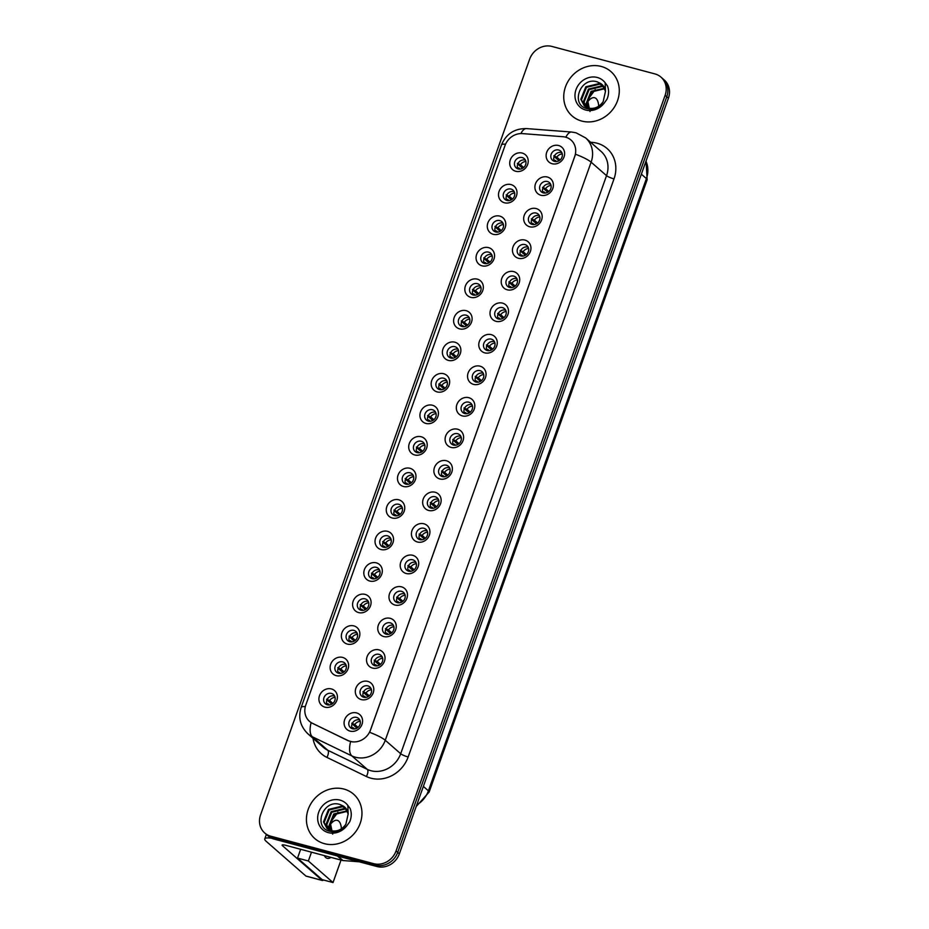 <?xml version="1.0" encoding="UTF-8"?>
<svg xmlns="http://www.w3.org/2000/svg" width="929" height="929" viewBox="0 0 929 929"><rect width="100%" height="100%" fill="white"/><g stroke="black" fill="none" stroke-linecap="round" stroke-linejoin="round"><path stroke-width="1.39" d="M504.517 202.789A9.824 8.802 131.2 0 1 499.082 191.374A9.824 8.802 131.2 0 1 510.996 184.581A9.824 8.802 131.2 0 1 516.419 196.007A9.824 8.802 131.2 0 1 504.517 202.789M511.008 189.075A6.143 5.504 -48.8 0 0 504.099 192.175A6.143 5.504 -48.8 0 0 504.946 199.387A6.143 5.504 -48.8 0 0 506.955 200.455A6.143 5.504 -48.8 0 0 513.876 197.354A6.143 5.504 -48.8 0 0 513.029 190.143A6.143 5.504 -48.8 0 0 511.008 189.075M493.287 234.317A9.824 8.802 131.2 0 1 487.864 222.902A9.824 8.802 131.2 0 1 499.767 216.109A9.824 8.802 131.2 0 1 505.202 227.524A9.824 8.802 131.2 0 1 493.287 234.317M499.79 220.603A6.143 5.504 -48.8 0 0 492.881 223.703A6.143 5.504 -48.8 0 0 493.717 230.915A6.143 5.504 -48.8 0 0 495.738 231.983A6.143 5.504 -48.8 0 0 502.647 228.882A6.143 5.504 -48.8 0 0 501.799 221.671A6.143 5.504 -48.8 0 0 499.79 220.603M482.058 265.833A9.824 8.802 131.2 0 1 476.635 254.418A9.824 8.802 131.2 0 1 488.549 247.625A9.824 8.802 131.2 0 1 493.973 259.052A9.824 8.802 131.2 0 1 482.058 265.833M488.561 252.119A6.143 5.504 -48.8 0 0 481.652 255.22A6.143 5.504 -48.8 0 0 482.499 262.431A6.143 5.504 -48.8 0 0 484.508 263.499A6.143 5.504 -48.8 0 0 491.418 260.399A6.143 5.504 -48.8 0 0 490.582 253.187A6.143 5.504 -48.8 0 0 488.561 252.119M470.84 297.361A9.824 8.802 131.2 0 1 465.406 285.946A9.824 8.802 131.2 0 1 477.32 279.153A9.824 8.802 131.2 0 1 482.755 290.568A9.824 8.802 131.2 0 1 470.84 297.361M477.343 283.647A6.143 5.504 -48.8 0 0 470.434 286.747A6.143 5.504 -48.8 0 0 471.27 293.959A6.143 5.504 -48.8 0 0 473.291 295.027A6.143 5.504 -48.8 0 0 480.2 291.927A6.143 5.504 -48.8 0 0 479.352 284.715A6.143 5.504 -48.8 0 0 477.343 283.647M459.611 328.878A9.824 8.802 131.2 0 1 454.188 317.463A9.824 8.802 131.2 0 1 466.103 310.669A9.824 8.802 131.2 0 1 471.526 322.096A9.824 8.802 131.2 0 1 459.611 328.878M466.114 315.163A6.143 5.504 -48.8 0 0 459.205 318.264A6.143 5.504 -48.8 0 0 460.052 325.475A6.143 5.504 -48.8 0 0 462.061 326.543A6.143 5.504 -48.8 0 0 468.971 323.443A6.143 5.504 -48.8 0 0 468.135 316.232A6.143 5.504 -48.8 0 0 466.114 315.163M448.393 360.406A9.824 8.802 131.2 0 1 442.959 348.99A9.824 8.802 131.2 0 1 454.873 342.197A9.824 8.802 131.2 0 1 460.296 353.612A9.824 8.802 131.2 0 1 448.393 360.406M454.896 346.691A6.143 5.504 -48.8 0 0 447.975 349.792A6.143 5.504 -48.8 0 0 448.823 357.003A6.143 5.504 -48.8 0 0 450.844 358.071A6.143 5.504 -48.8 0 0 457.753 354.959A6.143 5.504 -48.8 0 0 456.905 347.76A6.143 5.504 -48.8 0 0 454.896 346.691M437.164 391.922A9.824 8.802 131.2 0 1 431.741 380.507A9.824 8.802 131.2 0 1 443.644 373.713A9.824 8.802 131.2 0 1 449.079 385.129A9.824 8.802 131.2 0 1 437.164 391.922M443.667 378.208A6.143 5.504 -48.8 0 0 436.758 381.308A6.143 5.504 -48.8 0 0 437.605 388.519A6.143 5.504 -48.8 0 0 439.614 389.588A6.143 5.504 -48.8 0 0 446.524 386.487A6.143 5.504 -48.8 0 0 445.676 379.276A6.143 5.504 -48.8 0 0 443.667 378.208M425.946 423.45A9.824 8.802 131.2 0 1 420.512 412.023A9.824 8.802 131.2 0 1 432.426 405.241A9.824 8.802 131.2 0 1 437.849 416.656A9.824 8.802 131.2 0 1 425.946 423.45M432.438 409.735A6.143 5.504 -48.8 0 0 425.528 412.836A6.143 5.504 -48.8 0 0 426.376 420.047A6.143 5.504 -48.8 0 0 428.385 421.116A6.143 5.504 -48.8 0 0 435.295 418.004A6.143 5.504 -48.8 0 0 434.458 410.792A6.143 5.504 -48.8 0 0 432.438 409.735M414.717 454.966A9.824 8.802 131.2 0 1 409.283 443.551A9.824 8.802 131.2 0 1 421.197 436.758A9.824 8.802 131.2 0 1 426.632 448.173A9.824 8.802 131.2 0 1 414.717 454.966M421.22 441.252A6.143 5.504 -48.8 0 0 414.311 444.352A6.143 5.504 -48.8 0 0 415.147 451.564A6.143 5.504 -48.8 0 0 417.167 452.632A6.143 5.504 -48.8 0 0 424.077 449.531A6.143 5.504 -48.8 0 0 423.229 442.32A6.143 5.504 -48.8 0 0 421.22 441.252M403.488 486.494A9.824 8.802 131.2 0 1 398.065 475.067A9.824 8.802 131.2 0 1 409.979 468.286A9.824 8.802 131.2 0 1 415.402 479.701A9.824 8.802 131.2 0 1 403.488 486.494M409.991 472.78A6.143 5.504 -48.8 0 0 403.081 475.88A6.143 5.504 -48.8 0 0 403.929 483.092A6.143 5.504 -48.8 0 0 405.938 484.148A6.143 5.504 -48.8 0 0 412.848 481.048A6.143 5.504 -48.8 0 0 412.011 473.836A6.143 5.504 -48.8 0 0 409.991 472.78M392.27 518.01A9.824 8.802 131.2 0 1 386.836 506.595A9.824 8.802 131.2 0 1 398.75 499.802A9.824 8.802 131.2 0 1 404.185 511.217A9.824 8.802 131.2 0 1 392.27 518.01M398.773 504.296A6.143 5.504 -48.8 0 0 391.852 507.397A6.143 5.504 -48.8 0 0 392.7 514.608A6.143 5.504 -48.8 0 0 394.72 515.676A6.143 5.504 -48.8 0 0 401.63 512.576A6.143 5.504 -48.8 0 0 400.782 505.364A6.143 5.504 -48.8 0 0 398.773 504.296M381.041 549.538A9.824 8.802 131.2 0 1 375.618 538.112A9.824 8.802 131.2 0 1 387.521 531.33A9.824 8.802 131.2 0 1 392.955 542.745A9.824 8.802 131.2 0 1 381.041 549.538M387.544 535.824A6.143 5.504 -48.8 0 0 380.635 538.925A6.143 5.504 -48.8 0 0 381.482 546.136A6.143 5.504 -48.8 0 0 383.491 547.193A6.143 5.504 -48.8 0 0 390.401 544.092A6.143 5.504 -48.8 0 0 389.553 536.881A6.143 5.504 -48.8 0 0 387.544 535.824M369.823 581.055A9.824 8.802 131.2 0 1 364.389 569.64A9.824 8.802 131.2 0 1 376.303 562.846A9.824 8.802 131.2 0 1 381.726 574.261A9.824 8.802 131.2 0 1 369.823 581.055M376.315 567.34A6.143 5.504 -48.8 0 0 369.405 570.441A6.143 5.504 -48.8 0 0 370.253 577.652A6.143 5.504 -48.8 0 0 372.262 578.721A6.143 5.504 -48.8 0 0 379.183 575.62A6.143 5.504 -48.8 0 0 378.335 568.409A6.143 5.504 -48.8 0 0 376.315 567.34M358.594 612.583A9.824 8.802 131.2 0 1 353.171 601.156A9.824 8.802 131.2 0 1 365.074 594.374A9.824 8.802 131.2 0 1 370.508 605.789A9.824 8.802 131.2 0 1 358.594 612.583M365.097 598.857A6.143 5.504 -48.8 0 0 358.188 601.969A6.143 5.504 -48.8 0 0 359.024 609.18A6.143 5.504 -48.8 0 0 361.044 610.237A6.143 5.504 -48.8 0 0 367.954 607.136A6.143 5.504 -48.8 0 0 367.106 599.925A6.143 5.504 -48.8 0 0 365.097 598.857M347.365 644.099A9.824 8.802 131.2 0 1 341.942 632.684A9.824 8.802 131.2 0 1 353.856 625.891A9.824 8.802 131.2 0 1 359.279 637.306A9.824 8.802 131.2 0 1 347.365 644.099M353.868 630.385A6.143 5.504 -48.8 0 0 346.958 633.485A6.143 5.504 -48.8 0 0 347.806 640.696A6.143 5.504 -48.8 0 0 349.815 641.765A6.143 5.504 -48.8 0 0 356.724 638.664A6.143 5.504 -48.8 0 0 355.888 631.453A6.143 5.504 -48.8 0 0 353.868 630.385M336.147 675.627A9.824 8.802 131.2 0 1 330.712 664.2A9.824 8.802 131.2 0 1 342.627 657.418A9.824 8.802 131.2 0 1 348.061 668.834A9.824 8.802 131.2 0 1 336.147 675.627M342.65 661.901A6.143 5.504 -48.8 0 0 335.741 665.013A6.143 5.504 -48.8 0 0 336.577 672.213A6.143 5.504 -48.8 0 0 338.597 673.281A6.143 5.504 -48.8 0 0 345.507 670.181A6.143 5.504 -48.8 0 0 344.659 662.969A6.143 5.504 -48.8 0 0 342.65 661.901M324.918 707.143A9.824 8.802 131.2 0 1 319.495 695.728A9.824 8.802 131.2 0 1 331.409 688.935A9.824 8.802 131.2 0 1 336.832 700.35A9.824 8.802 131.2 0 1 324.918 707.143M331.421 693.429A6.143 5.504 -48.8 0 0 324.511 696.529A6.143 5.504 -48.8 0 0 325.359 703.741A6.143 5.504 -48.8 0 0 327.368 704.809A6.143 5.504 -48.8 0 0 334.277 701.709A6.143 5.504 -48.8 0 0 333.441 694.497A6.143 5.504 -48.8 0 0 331.421 693.429M515.734 171.273A9.824 8.802 131.2 0 1 510.311 159.858A9.824 8.802 131.2 0 1 522.214 153.064A9.824 8.802 131.2 0 1 527.649 164.479A9.824 8.802 131.2 0 1 515.734 171.273M522.237 157.558A6.143 5.504 -48.8 0 0 515.328 160.659A6.143 5.504 -48.8 0 0 516.176 167.87A6.143 5.504 -48.8 0 0 518.185 168.939A6.143 5.504 -48.8 0 0 525.094 165.838A6.143 5.504 -48.8 0 0 524.246 158.627A6.143 5.504 -48.8 0 0 522.237 157.558M540.899 195.241A9.824 8.802 131.2 0 1 535.476 183.826A9.824 8.802 131.2 0 1 547.39 177.033A9.824 8.802 131.2 0 1 552.813 188.459A9.824 8.802 131.2 0 1 540.899 195.241M547.402 181.527A6.143 5.504 -48.8 0 0 540.492 184.627A6.143 5.504 -48.8 0 0 541.34 191.838A6.143 5.504 -48.8 0 0 543.349 192.907A6.143 5.504 -48.8 0 0 550.258 189.806A6.143 5.504 -48.8 0 0 549.422 182.595A6.143 5.504 -48.8 0 0 547.402 181.527M529.681 226.769A9.824 8.802 131.2 0 1 524.246 215.354A9.824 8.802 131.2 0 1 536.161 208.56A9.824 8.802 131.2 0 1 541.595 219.976A9.824 8.802 131.2 0 1 529.681 226.769M536.184 213.055A6.143 5.504 -48.8 0 0 529.275 216.155A6.143 5.504 -48.8 0 0 530.111 223.366A6.143 5.504 -48.8 0 0 532.131 224.435A6.143 5.504 -48.8 0 0 539.041 221.334A6.143 5.504 -48.8 0 0 538.193 214.123A6.143 5.504 -48.8 0 0 536.184 213.055M518.452 258.285A9.824 8.802 131.2 0 1 513.029 246.87A9.824 8.802 131.2 0 1 524.943 240.077A9.824 8.802 131.2 0 1 530.366 251.504A9.824 8.802 131.2 0 1 518.452 258.285M524.955 244.571A6.143 5.504 -48.8 0 0 518.045 247.671A6.143 5.504 -48.8 0 0 518.893 254.883A6.143 5.504 -48.8 0 0 520.902 255.951A6.143 5.504 -48.8 0 0 527.811 252.851A6.143 5.504 -48.8 0 0 526.975 245.639A6.143 5.504 -48.8 0 0 524.955 244.571M507.234 289.813A9.824 8.802 131.2 0 1 501.799 278.398A9.824 8.802 131.2 0 1 513.714 271.605A9.824 8.802 131.2 0 1 519.137 283.02A9.824 8.802 131.2 0 1 507.234 289.813M513.725 276.099A6.143 5.504 -48.8 0 0 506.816 279.199A6.143 5.504 -48.8 0 0 507.664 286.411A6.143 5.504 -48.8 0 0 509.684 287.479A6.143 5.504 -48.8 0 0 516.594 284.379A6.143 5.504 -48.8 0 0 515.746 277.167A6.143 5.504 -48.8 0 0 513.725 276.099M496.005 321.329A9.824 8.802 131.2 0 1 490.582 309.914A9.824 8.802 131.2 0 1 502.484 303.121A9.824 8.802 131.2 0 1 507.919 314.548A9.824 8.802 131.2 0 1 496.005 321.329M502.508 307.615A6.143 5.504 -48.8 0 0 495.598 310.716A6.143 5.504 -48.8 0 0 496.434 317.927A6.143 5.504 -48.8 0 0 498.455 318.995A6.143 5.504 -48.8 0 0 505.364 315.895A6.143 5.504 -48.8 0 0 504.517 308.683A6.143 5.504 -48.8 0 0 502.508 307.615M484.775 352.857A9.824 8.802 131.2 0 1 479.352 341.442A9.824 8.802 131.2 0 1 491.267 334.649A9.824 8.802 131.2 0 1 496.69 346.064A9.824 8.802 131.2 0 1 484.775 352.857M491.278 339.143A6.143 5.504 -48.8 0 0 484.369 342.244A6.143 5.504 -48.8 0 0 485.217 349.455A6.143 5.504 -48.8 0 0 487.226 350.523A6.143 5.504 -48.8 0 0 494.135 347.423A6.143 5.504 -48.8 0 0 493.299 340.211A6.143 5.504 -48.8 0 0 491.278 339.143M473.558 384.374A9.824 8.802 131.2 0 1 468.123 372.959A9.824 8.802 131.2 0 1 480.038 366.165A9.824 8.802 131.2 0 1 485.472 377.592A9.824 8.802 131.2 0 1 473.558 384.374M480.061 370.659A6.143 5.504 -48.8 0 0 473.151 373.76A6.143 5.504 -48.8 0 0 473.987 380.971A6.143 5.504 -48.8 0 0 476.008 382.04A6.143 5.504 -48.8 0 0 482.917 378.939A6.143 5.504 -48.8 0 0 482.07 371.728A6.143 5.504 -48.8 0 0 480.061 370.659M462.328 415.902A9.824 8.802 131.2 0 1 456.905 404.487A9.824 8.802 131.2 0 1 468.82 397.693A9.824 8.802 131.2 0 1 474.243 409.108A9.824 8.802 131.2 0 1 462.328 415.902M468.831 402.187A6.143 5.504 -48.8 0 0 461.922 405.288A6.143 5.504 -48.8 0 0 462.77 412.499A6.143 5.504 -48.8 0 0 464.779 413.568A6.143 5.504 -48.8 0 0 471.688 410.455A6.143 5.504 -48.8 0 0 470.852 403.256A6.143 5.504 -48.8 0 0 468.831 402.187M451.111 447.418A9.824 8.802 131.2 0 1 445.676 436.003A9.824 8.802 131.2 0 1 457.591 429.21A9.824 8.802 131.2 0 1 463.025 440.625A9.824 8.802 131.2 0 1 451.111 447.418M457.614 433.704A6.143 5.504 -48.8 0 0 450.693 436.804A6.143 5.504 -48.8 0 0 451.54 444.016A6.143 5.504 -48.8 0 0 453.561 445.084A6.143 5.504 -48.8 0 0 460.47 441.983A6.143 5.504 -48.8 0 0 459.623 434.772A6.143 5.504 -48.8 0 0 457.614 433.704M439.881 478.946A9.824 8.802 131.2 0 1 434.458 467.519A9.824 8.802 131.2 0 1 446.361 460.738A9.824 8.802 131.2 0 1 451.796 472.153A9.824 8.802 131.2 0 1 439.881 478.946M446.384 465.232A6.143 5.504 -48.8 0 0 439.475 468.332A6.143 5.504 -48.8 0 0 440.323 475.543A6.143 5.504 -48.8 0 0 442.332 476.612A6.143 5.504 -48.8 0 0 449.241 473.5A6.143 5.504 -48.8 0 0 448.393 466.288A6.143 5.504 -48.8 0 0 446.384 465.232M428.664 510.462A9.824 8.802 131.2 0 1 423.229 499.047A9.824 8.802 131.2 0 1 435.144 492.254A9.824 8.802 131.2 0 1 440.567 503.669A9.824 8.802 131.2 0 1 428.664 510.462M435.155 496.748A6.143 5.504 -48.8 0 0 428.246 499.848A6.143 5.504 -48.8 0 0 429.093 507.06A6.143 5.504 -48.8 0 0 431.102 508.128A6.143 5.504 -48.8 0 0 438.023 505.028A6.143 5.504 -48.8 0 0 437.176 497.816A6.143 5.504 -48.8 0 0 435.155 496.748M417.435 541.99A9.824 8.802 131.2 0 1 412.011 530.564A9.824 8.802 131.2 0 1 423.914 523.782A9.824 8.802 131.2 0 1 429.349 535.197A9.824 8.802 131.2 0 1 417.435 541.99M423.938 528.276A6.143 5.504 -48.8 0 0 417.028 531.376A6.143 5.504 -48.8 0 0 417.864 538.588A6.143 5.504 -48.8 0 0 419.885 539.644A6.143 5.504 -48.8 0 0 426.794 536.544A6.143 5.504 -48.8 0 0 425.946 529.333A6.143 5.504 -48.8 0 0 423.938 528.276M406.205 573.507A9.824 8.802 131.2 0 1 400.782 562.091A9.824 8.802 131.2 0 1 412.697 555.298A9.824 8.802 131.2 0 1 418.12 566.713A9.824 8.802 131.2 0 1 406.205 573.507M412.708 559.792A6.143 5.504 -48.8 0 0 405.799 562.893A6.143 5.504 -48.8 0 0 406.647 570.104A6.143 5.504 -48.8 0 0 408.655 571.172A6.143 5.504 -48.8 0 0 415.565 568.072A6.143 5.504 -48.8 0 0 414.729 560.861A6.143 5.504 -48.8 0 0 412.708 559.792M394.988 605.034A9.824 8.802 131.2 0 1 389.553 593.608A9.824 8.802 131.2 0 1 401.467 586.826A9.824 8.802 131.2 0 1 406.902 598.241A9.824 8.802 131.2 0 1 394.988 605.034M401.491 591.32A6.143 5.504 -48.8 0 0 394.581 594.421A6.143 5.504 -48.8 0 0 395.417 601.632A6.143 5.504 -48.8 0 0 397.438 602.689A6.143 5.504 -48.8 0 0 404.347 599.588A6.143 5.504 -48.8 0 0 403.5 592.377A6.143 5.504 -48.8 0 0 401.491 591.32M383.758 636.551A9.824 8.802 131.2 0 1 378.335 625.136A9.824 8.802 131.2 0 1 390.25 618.342A9.824 8.802 131.2 0 1 395.673 629.757A9.824 8.802 131.2 0 1 383.758 636.551M390.261 622.836A6.143 5.504 -48.8 0 0 383.352 625.937A6.143 5.504 -48.8 0 0 384.2 633.148A6.143 5.504 -48.8 0 0 386.209 634.217A6.143 5.504 -48.8 0 0 393.118 631.116A6.143 5.504 -48.8 0 0 392.282 623.905A6.143 5.504 -48.8 0 0 390.261 622.836M372.541 668.079A9.824 8.802 131.2 0 1 367.106 656.652A9.824 8.802 131.2 0 1 379.02 649.87A9.824 8.802 131.2 0 1 384.443 661.285A9.824 8.802 131.2 0 1 372.541 668.079M379.032 654.353A6.143 5.504 -48.8 0 0 372.123 657.465A6.143 5.504 -48.8 0 0 372.97 664.676A6.143 5.504 -48.8 0 0 374.991 665.733A6.143 5.504 -48.8 0 0 381.9 662.632A6.143 5.504 -48.8 0 0 381.053 655.421A6.143 5.504 -48.8 0 0 379.032 654.353M361.311 699.595A9.824 8.802 131.2 0 1 355.888 688.18A9.824 8.802 131.2 0 1 367.791 681.387A9.824 8.802 131.2 0 1 373.226 692.802A9.824 8.802 131.2 0 1 361.311 699.595M367.814 685.881A6.143 5.504 -48.8 0 0 360.905 688.981A6.143 5.504 -48.8 0 0 361.741 696.193A6.143 5.504 -48.8 0 0 363.762 697.261A6.143 5.504 -48.8 0 0 370.671 694.16A6.143 5.504 -48.8 0 0 369.823 686.949A6.143 5.504 -48.8 0 0 367.814 685.881M350.082 731.123A9.824 8.802 131.2 0 1 344.659 719.696A9.824 8.802 131.2 0 1 356.573 712.915A9.824 8.802 131.2 0 1 361.996 724.33A9.824 8.802 131.2 0 1 350.082 731.123M356.585 717.397A6.143 5.504 -48.8 0 0 349.676 720.509A6.143 5.504 -48.8 0 0 350.523 727.709A6.143 5.504 -48.8 0 0 352.532 728.777A6.143 5.504 -48.8 0 0 359.442 725.677A6.143 5.504 -48.8 0 0 358.606 718.465A6.143 5.504 -48.8 0 0 356.585 717.397M552.128 163.725A9.824 8.802 131.2 0 1 546.705 152.31A9.824 8.802 131.2 0 1 558.608 145.516A9.824 8.802 131.2 0 1 564.042 156.931A9.824 8.802 131.2 0 1 552.128 163.725M558.631 150.01A6.143 5.504 -48.8 0 0 551.721 153.111A6.143 5.504 -48.8 0 0 552.558 160.322A6.143 5.504 -48.8 0 0 554.578 161.391A6.143 5.504 -48.8 0 0 561.488 158.29A6.143 5.504 -48.8 0 0 560.64 151.079A6.143 5.504 -48.8 0 0 558.631 150.01M506.642 200.362A6.143 5.504 131.2 0 1 507.606 193.801A6.143 5.504 131.2 0 1 513.888 191.595A6.143 5.504 131.2 0 1 514.213 191.688M495.412 231.878A6.143 5.504 131.2 0 1 496.376 225.329A6.143 5.504 131.2 0 1 502.67 223.111A6.143 5.504 131.2 0 1 502.995 223.215M484.183 263.406A6.143 5.504 131.2 0 1 485.159 256.845A6.143 5.504 131.2 0 1 491.441 254.639A6.143 5.504 131.2 0 1 491.766 254.732M472.966 294.923A6.143 5.504 131.2 0 1 473.929 288.373A6.143 5.504 131.2 0 1 480.212 286.155A6.143 5.504 131.2 0 1 480.537 286.26M461.736 326.451A6.143 5.504 131.2 0 1 462.7 319.89A6.143 5.504 131.2 0 1 468.994 317.683A6.143 5.504 131.2 0 1 469.319 317.776M450.519 357.967A6.143 5.504 131.2 0 1 451.482 351.417A6.143 5.504 131.2 0 1 457.765 349.199A6.143 5.504 131.2 0 1 458.09 349.304M439.289 389.495A6.143 5.504 131.2 0 1 440.253 382.934A6.143 5.504 131.2 0 1 446.547 380.727A6.143 5.504 131.2 0 1 446.872 380.82M428.06 421.011A6.143 5.504 131.2 0 1 429.035 414.462A6.143 5.504 131.2 0 1 435.318 412.244A6.143 5.504 131.2 0 1 435.643 412.348M416.842 452.539A6.143 5.504 131.2 0 1 417.806 445.978A6.143 5.504 131.2 0 1 424.1 443.772A6.143 5.504 131.2 0 1 424.414 443.865M405.613 484.055A6.143 5.504 131.2 0 1 406.588 477.506A6.143 5.504 131.2 0 1 412.871 475.288A6.143 5.504 131.2 0 1 413.196 475.393M394.395 515.583A6.143 5.504 131.2 0 1 395.359 509.022A6.143 5.504 131.2 0 1 401.642 506.816A6.143 5.504 131.2 0 1 401.967 506.909M383.166 547.1A6.143 5.504 131.2 0 1 384.13 540.55A6.143 5.504 131.2 0 1 390.424 538.332A6.143 5.504 131.2 0 1 390.749 538.437M371.948 578.628A6.143 5.504 131.2 0 1 372.912 572.067A6.143 5.504 131.2 0 1 379.195 569.86A6.143 5.504 131.2 0 1 379.52 569.953M360.719 610.144A6.143 5.504 131.2 0 1 361.683 603.595A6.143 5.504 131.2 0 1 367.977 601.377A6.143 5.504 131.2 0 1 368.302 601.469M349.49 641.66A6.143 5.504 131.2 0 1 350.465 635.111A6.143 5.504 131.2 0 1 356.748 632.904A6.143 5.504 131.2 0 1 357.073 632.997M338.272 673.188A6.143 5.504 131.2 0 1 339.236 666.639A6.143 5.504 131.2 0 1 345.518 664.421A6.143 5.504 131.2 0 1 345.843 664.514M327.043 704.705A6.143 5.504 131.2 0 1 328.007 698.155A6.143 5.504 131.2 0 1 334.301 695.949A6.143 5.504 131.2 0 1 334.626 696.042M517.859 168.834A6.143 5.504 131.2 0 1 518.823 162.285A6.143 5.504 131.2 0 1 525.117 160.067A6.143 5.504 131.2 0 1 525.442 160.171M543.024 192.814A6.143 5.504 131.2 0 1 543.999 186.253A6.143 5.504 131.2 0 1 550.282 184.047A6.143 5.504 131.2 0 1 550.607 184.139M531.806 224.33A6.143 5.504 131.2 0 1 532.77 217.781A6.143 5.504 131.2 0 1 539.052 215.563A6.143 5.504 131.2 0 1 539.377 215.667M520.577 255.858A6.143 5.504 131.2 0 1 521.541 249.297A6.143 5.504 131.2 0 1 527.835 247.091A6.143 5.504 131.2 0 1 528.16 247.184M509.359 287.375A6.143 5.504 131.2 0 1 510.323 280.825A6.143 5.504 131.2 0 1 516.605 278.607A6.143 5.504 131.2 0 1 516.93 278.712M498.13 318.902A6.143 5.504 131.2 0 1 499.094 312.341A6.143 5.504 131.2 0 1 505.388 310.135A6.143 5.504 131.2 0 1 505.713 310.228M486.901 350.419A6.143 5.504 131.2 0 1 487.876 343.869A6.143 5.504 131.2 0 1 494.158 341.651A6.143 5.504 131.2 0 1 494.483 341.756M475.683 381.947A6.143 5.504 131.2 0 1 476.647 375.386A6.143 5.504 131.2 0 1 482.941 373.179A6.143 5.504 131.2 0 1 483.254 373.272M464.454 413.463A6.143 5.504 131.2 0 1 465.429 406.914A6.143 5.504 131.2 0 1 471.711 404.696A6.143 5.504 131.2 0 1 472.037 404.8M453.236 444.991A6.143 5.504 131.2 0 1 454.2 438.43A6.143 5.504 131.2 0 1 460.482 436.224A6.143 5.504 131.2 0 1 460.807 436.316M442.007 476.507A6.143 5.504 131.2 0 1 442.97 469.958A6.143 5.504 131.2 0 1 449.264 467.74A6.143 5.504 131.2 0 1 449.59 467.844M430.789 508.035A6.143 5.504 131.2 0 1 431.753 501.474A6.143 5.504 131.2 0 1 438.035 499.268A6.143 5.504 131.2 0 1 438.36 499.361M419.56 539.552A6.143 5.504 131.2 0 1 420.523 533.002A6.143 5.504 131.2 0 1 426.817 530.784A6.143 5.504 131.2 0 1 427.131 530.889M408.33 571.08A6.143 5.504 131.2 0 1 409.306 564.518A6.143 5.504 131.2 0 1 415.588 562.312A6.143 5.504 131.2 0 1 415.913 562.405M397.113 602.596A6.143 5.504 131.2 0 1 398.076 596.046A6.143 5.504 131.2 0 1 404.359 593.828A6.143 5.504 131.2 0 1 404.684 593.933M385.883 634.124A6.143 5.504 131.2 0 1 386.847 627.563A6.143 5.504 131.2 0 1 393.141 625.356A6.143 5.504 131.2 0 1 393.466 625.449M374.666 665.64A6.143 5.504 131.2 0 1 375.63 659.091A6.143 5.504 131.2 0 1 381.912 656.873A6.143 5.504 131.2 0 1 382.237 656.966M363.436 697.156A6.143 5.504 131.2 0 1 364.4 690.607A6.143 5.504 131.2 0 1 370.694 688.401A6.143 5.504 131.2 0 1 371.019 688.494M352.207 728.684A6.143 5.504 131.2 0 1 353.183 722.135A6.143 5.504 131.2 0 1 359.465 719.917A6.143 5.504 131.2 0 1 359.79 720.01M554.253 161.286A6.143 5.504 131.2 0 1 555.217 154.737A6.143 5.504 131.2 0 1 561.511 152.519A6.143 5.504 131.2 0 1 561.824 152.623M562.939 136.714A16.571 14.852 131.2 0 1 565.564 137.155A16.571 14.852 131.2 0 1 570.998 140.035A16.571 14.852 131.2 0 1 574.726 156.42L370.497 729.962A16.571 14.852 131.2 0 1 347.934 740.506L312.504 723.366A16.571 14.852 131.2 0 1 309.52 721.392A16.571 14.852 131.2 0 1 305.804 705.006L505.028 145.516A16.571 14.852 131.2 0 1 522.504 133.613L562.939 136.714M601.237 66.447A29.473 26.395 -48.8 0 0 568.06 81.334A29.473 26.395 -48.8 0 0 572.113 115.951A29.473 26.395 -48.8 0 0 581.786 121.072A29.473 26.395 -48.8 0 0 614.963 106.185A29.473 26.395 -48.8 0 0 610.91 71.568A29.473 26.395 -48.8 0 0 601.237 66.447A29.473 26.395 -48.8 0 0 568.06 81.334A29.473 26.395 -48.8 0 0 572.113 115.951A29.473 26.395 -48.8 0 0 581.786 121.072A29.473 26.395 -48.8 0 0 614.963 106.185A29.473 26.395 -48.8 0 0 610.91 71.568A29.473 26.395 -48.8 0 0 601.237 66.447M343.927 789.058A29.473 26.395 -48.8 0 0 310.75 803.945A29.473 26.395 -48.8 0 0 314.803 838.562A29.473 26.395 -48.8 0 0 324.476 843.683A29.473 26.395 -48.8 0 0 357.642 828.796A29.473 26.395 -48.8 0 0 353.589 794.179A29.473 26.395 -48.8 0 0 343.927 789.058A29.473 26.395 -48.8 0 0 310.75 803.945A29.473 26.395 -48.8 0 0 314.803 838.562A29.473 26.395 -48.8 0 0 324.476 843.683A29.473 26.395 -48.8 0 0 357.642 828.796A29.473 26.395 -48.8 0 0 353.589 794.179A29.473 26.395 -48.8 0 0 343.927 789.058M575.539 154.249L369.696 732.342A21.483 3.855 19.6 0 1 385.268 740.262A24.56 21.994 131.2 0 1 355.493 757.24A24.56 21.994 131.2 0 1 351.847 755.892L312.365 736.79A24.56 21.994 131.2 0 1 307.952 733.864L323.362 747.334A24.56 21.994 -48.8 0 0 327.786 750.26L367.269 769.363A24.56 21.994 -48.8 0 0 370.903 770.71A24.56 21.994 -48.8 0 0 400.689 753.733L606.532 175.651A24.56 21.994 -48.8 0 0 601.017 151.369L585.607 137.898A24.56 21.994 131.2 0 1 591.123 162.169A21.483 3.855 -160.4 0 0 575.539 154.249M264.719 832.999L268.017 835.879A18.417 16.501 -48.8 0 0 274.055 839.084L377.011 866.548L375.374 865.12A18.417 16.501 -48.8 0 0 397.705 852.381L666.767 96.767A18.417 16.501 -48.8 0 0 662.632 78.559A18.417 16.501 -48.8 0 1 666.767 96.767L397.705 852.381A18.417 16.501 -48.8 0 1 375.374 865.12L272.406 837.644L375.374 865.12L373.725 863.68A18.417 16.501 -48.8 0 0 396.056 850.952L665.118 95.327A18.417 16.501 -48.8 0 0 660.983 77.13A18.417 16.501 -48.8 0 0 654.945 73.925L551.989 46.45A18.417 16.501 -48.8 0 0 529.646 59.177L260.584 814.803A18.417 16.501 -48.8 0 0 264.719 832.999A18.417 16.501 -48.8 0 0 270.769 836.205L373.725 863.68M266.368 834.439A18.417 16.501 -48.8 0 0 272.406 837.644A18.417 16.501 -48.8 0 1 266.368 834.439M352.788 741.969L348.236 740.761L311.099 722.634A21.483 9.278 115.8 0 0 312.365 736.79L327.786 750.26A6.143 2.648 -64.2 0 1 326.903 757.402A30.692 27.498 131.2 0 1 313.003 738.276M377.011 866.548A18.417 16.501 -48.8 0 0 399.354 853.821L668.415 98.207A18.417 16.501 -48.8 0 0 664.281 79.999L660.983 77.13M562.277 153.924A6.758 6.05 -48.8 0 0 556.819 157.129L560.082 159.974M553.765 155.817L556.819 157.129M554.16 156.502L559.014 160.74M556.715 161.518L553.765 159.753M555.6 160.543A6.758 6.05 -48.8 0 0 555.6 161.553M525.884 161.472A6.758 6.05 -48.8 0 0 520.426 164.677L523.689 167.522M517.372 163.365L520.426 164.677M517.767 164.05L522.621 168.288M520.333 169.066L517.372 167.301M519.218 168.091A6.758 6.05 -48.8 0 0 519.206 169.101M551.048 185.44A6.758 6.05 -48.8 0 0 545.59 188.657L548.853 191.502M542.548 187.344L545.59 188.657M542.942 188.018L547.785 192.257M545.497 193.046L542.536 191.281M544.382 192.071A6.758 6.05 -48.8 0 0 544.371 193.081M539.83 216.968A6.758 6.05 -48.8 0 0 534.372 220.173L537.624 223.018M531.318 218.861L534.372 220.173M531.713 219.546L536.567 223.784M534.268 224.563L531.318 222.797M533.153 223.587A6.758 6.05 -48.8 0 0 533.153 224.597M528.601 248.484A6.758 6.05 -48.8 0 0 523.143 251.701L526.406 254.546M520.101 250.389L523.143 251.701M520.495 251.062L525.338 255.301M523.05 256.09L520.089 254.325M521.935 255.115A6.758 6.05 -48.8 0 0 521.924 256.125M517.372 280.012A6.758 6.05 -48.8 0 0 511.925 283.217L515.177 286.062M508.871 281.905L511.925 283.217M509.266 282.59L514.12 286.829M511.821 287.607L508.871 285.842M510.706 286.631A6.758 6.05 -48.8 0 0 510.706 287.642M514.654 192.988A6.758 6.05 -48.8 0 0 509.208 196.205L512.46 199.05M506.154 194.893L509.208 196.205M506.549 195.566L511.391 199.805M509.104 200.594L506.154 198.829M507.989 199.619A6.758 6.05 -48.8 0 0 507.989 200.629M503.437 224.516A6.758 6.05 -48.8 0 0 497.979 227.721L501.242 230.566M494.925 226.409L497.979 227.721M495.32 227.094L500.174 231.333M497.874 232.111L494.925 230.346M496.76 231.135A6.758 6.05 -48.8 0 0 496.76 232.145M492.207 256.032A6.758 6.05 -48.8 0 0 486.75 259.249L490.013 262.094M483.707 257.937L486.75 259.249M484.102 258.61L488.944 262.849M486.657 263.627L483.695 261.873M485.542 262.663A6.758 6.05 -48.8 0 0 485.542 263.673M604.733 88.243A13.877 12.437 -48.8 0 0 601.876 84.388A13.877 12.437 -48.8 0 0 600.796 83.552L597.208 81.857C580.393 76.329 570.313 104.396 586.478 108.484C593.12 110.249 599.1 108.345 604.431 102.771L606.997 99.252C608.913 94.677 609.076 90.241 607.473 85.944L605.139 82.774L605.487 91.274L603.188 101.621C599.368 106.986 594.537 109.169 588.696 108.159L584.306 105.894L580.811 99.275L585.827 86.792L599.159 83.575L602.793 85.282M587.325 107.718L586.036 103.839L591.041 91.356L604.651 88.22M587.755 107.88L586.687 104.408L591.703 91.925L604.825 88.65M585.711 106.928L583.424 101.563L588.44 89.079L601.771 85.863L603.815 86.641M586.094 107.149L584.074 102.132L589.091 89.648L602.422 86.432L604.047 87.012M584.643 106.173L581.461 99.844L586.478 87.361L599.809 84.144L603.06 85.607M600.796 83.552L601.899 84.4M589.996 111.526L587.558 100.018L595.257 89.602M347.423 810.854A13.877 12.437 -48.8 0 0 344.566 806.999A13.877 12.437 -48.8 0 0 343.486 806.163L339.898 804.468C323.083 798.952 313.003 827.007 329.168 831.095C335.81 832.872 341.791 830.967 347.121 825.382L349.687 821.863C351.603 817.288 351.766 812.852 350.163 808.555L347.818 805.385L348.178 813.885L345.878 824.232C342.058 829.609 337.227 831.78 331.386 830.77L326.996 828.505L323.501 821.898L328.518 809.414L341.849 806.186L345.483 807.905M330.016 830.34L328.715 826.462L333.732 813.978L347.341 810.831M330.445 830.503L329.377 827.031L334.382 814.547L347.516 811.272M328.401 829.539L326.114 824.174L331.119 811.691L344.462 808.474L346.505 809.252M328.785 829.76L326.764 824.743L331.781 812.26L345.112 809.043L346.738 809.635M327.333 828.784L324.151 822.467L329.168 809.983L342.499 806.767L345.751 808.218M343.486 806.163L344.589 807.022M332.675 834.137L330.248 822.629L337.947 812.213M587.848 107.764A19.648 7.989 104.9 0 0 587.743 101.749A19.648 7.989 104.9 0 1 587.848 107.764M330.538 830.387A19.648 7.989 104.9 0 0 330.434 824.371A19.648 7.989 104.9 0 1 330.538 830.387M271.709 838.248A24.56 4.401 -160.4 0 0 264.765 838.91A24.56 4.401 -160.4 0 0 266.228 841.36L305.885 876.035L322.142 880.367L282.474 845.692A6.143 1.103 19.6 0 1 282.114 845.088A6.143 1.103 19.6 0 1 285.842 845.344L342.499 860.463L337.366 855.969M322.142 880.367A3.066 1.254 104.9 0 0 322.363 880.495A3.066 1.254 104.9 0 0 323.362 879.972M359.151 861.787L342.987 860.544A3.066 2.752 131.2 0 1 342.499 860.463M341.419 828.796A19.648 7.989 104.9 0 0 337.308 820.353A19.648 7.989 104.9 0 0 329.865 825.138M598.729 106.185A19.648 7.989 104.9 0 0 594.618 97.742A19.648 7.989 104.9 0 0 587.174 102.527M324.36 855.621A19.648 7.989 104.9 0 0 327.171 858.315A19.648 7.989 104.9 0 0 330.956 857.386M311.494 852.195L308.358 860.986L333.023 882.55L341.024 860.068M300.659 849.303L297.524 858.094L322.189 879.658L333.023 882.55M308.358 860.986L297.524 858.094M506.154 311.529A6.758 6.05 -48.8 0 0 500.696 314.745L503.959 317.59M497.642 313.433L500.696 314.745M498.037 314.107L502.891 318.345M500.592 319.123L497.642 317.37M499.477 318.159A6.758 6.05 -48.8 0 0 499.477 319.17M494.925 343.056A6.758 6.05 -48.8 0 0 489.478 346.262L492.73 349.107M486.424 344.949L489.478 346.262M486.819 345.634L491.662 349.873M489.374 350.651L486.424 348.886M488.259 349.676A6.758 6.05 -48.8 0 0 488.259 350.686M483.707 374.573A6.758 6.05 -48.8 0 0 478.249 377.789L481.512 380.635M475.195 376.466L478.249 377.789M475.59 377.151L480.444 381.389M478.145 382.167L475.195 380.402M477.03 381.204A6.758 6.05 -48.8 0 0 477.03 382.214M480.99 287.56A6.758 6.05 -48.8 0 0 475.532 290.765L478.783 293.61M472.478 289.453L475.532 290.765M472.873 290.138L477.727 294.377M475.427 295.155L472.478 293.39M474.313 294.179A6.758 6.05 -48.8 0 0 474.313 295.19M469.76 319.077A6.758 6.05 -48.8 0 0 464.303 322.293L467.566 325.138M461.26 320.969L464.303 322.293M461.655 321.655L466.497 325.893M464.21 326.671L461.248 324.906M463.095 325.707A6.758 6.05 -48.8 0 0 463.083 326.718M458.531 350.605A6.758 6.05 -48.8 0 0 453.085 353.81L456.336 356.655M450.031 352.497L453.085 353.81M450.426 353.183L455.28 357.421M452.98 358.199L450.031 356.434M451.866 357.224A6.758 6.05 -48.8 0 0 451.866 358.234M472.478 406.101A6.758 6.05 -48.8 0 0 467.02 409.306L470.283 412.151M463.977 407.994L467.02 409.306M464.372 408.679L469.215 412.917M466.927 413.695L463.966 411.93M465.812 412.72A6.758 6.05 -48.8 0 0 465.801 413.73M461.248 437.617A6.758 6.05 -48.8 0 0 455.802 440.834L459.054 443.679M452.748 439.51L455.802 440.834M453.143 440.195L457.997 444.434M455.698 445.212L452.748 443.447M454.583 444.248A6.758 6.05 -48.8 0 0 454.583 445.258M450.031 469.145A6.758 6.05 -48.8 0 0 444.573 472.35L447.836 475.195M441.519 471.038L444.573 472.35M441.914 471.723L446.768 475.962M444.468 476.74L441.519 474.974M443.354 475.764A6.758 6.05 -48.8 0 0 443.354 476.774M438.802 500.661A6.758 6.05 -48.8 0 0 433.355 503.866L436.607 506.723M430.301 502.554L433.355 503.866M430.696 503.239L435.538 507.478M433.251 508.256L430.301 506.491M432.136 507.28A6.758 6.05 -48.8 0 0 432.136 508.302M427.584 532.189A6.758 6.05 -48.8 0 0 422.126 535.394L425.389 538.239M419.072 534.082L422.126 535.394M419.467 534.767L424.321 539.006M422.021 539.784L419.072 538.019M420.907 538.808A6.758 6.05 -48.8 0 0 420.907 539.819M447.313 382.121A6.758 6.05 -48.8 0 0 441.856 385.338L445.119 388.183M438.802 384.014L441.856 385.338M439.196 384.699L444.05 388.937M441.751 389.715L438.802 387.95M440.636 388.752A6.758 6.05 -48.8 0 0 440.636 389.762M436.084 413.649A6.758 6.05 -48.8 0 0 430.638 416.854L433.889 419.699M427.584 415.542L430.638 416.854M427.979 416.227L432.821 420.465M430.533 421.243L427.584 419.478M429.419 420.268A6.758 6.05 -48.8 0 0 429.419 421.278M424.867 445.165A6.758 6.05 -48.8 0 0 419.409 448.382L422.672 451.227M416.355 447.058L419.409 448.382M416.749 447.743L421.603 451.982M419.304 452.76L416.355 450.995M418.189 451.784A6.758 6.05 -48.8 0 0 418.189 452.806M413.637 476.693A6.758 6.05 -48.8 0 0 408.179 479.898L411.442 482.743M405.137 478.586L408.179 479.898M405.532 479.271L410.374 483.51M408.086 484.288L405.125 482.523M406.972 483.312A6.758 6.05 -48.8 0 0 406.96 484.323M402.42 508.209A6.758 6.05 -48.8 0 0 396.962 511.414L400.213 514.271M393.908 510.102L396.962 511.414M394.302 510.787L399.156 515.026M396.857 515.804L393.908 514.039M395.742 514.829A6.758 6.05 -48.8 0 0 395.742 515.839M416.355 563.706A6.758 6.05 -48.8 0 0 410.897 566.911L414.16 569.767M407.854 565.598L410.897 566.911M408.249 566.284L413.091 570.522M410.804 571.3L407.843 569.535M409.689 570.325A6.758 6.05 -48.8 0 0 409.677 571.335M405.137 595.234A6.758 6.05 -48.8 0 0 399.679 598.439L402.931 601.284M396.625 597.126L399.679 598.439M397.02 597.8L401.874 602.038M399.575 602.828L396.625 601.063M398.46 601.853A6.758 6.05 -48.8 0 0 398.46 602.863M393.908 626.75A6.758 6.05 -48.8 0 0 388.45 629.955L391.713 632.812M385.407 628.643L388.45 629.955M385.802 629.328L390.644 633.566M388.357 634.344L385.396 632.579M387.242 633.369A6.758 6.05 -48.8 0 0 387.23 634.379M382.678 658.266A6.758 6.05 -48.8 0 0 377.232 661.483L380.484 664.328M374.178 660.171L377.232 661.483M374.573 660.844L379.427 665.083M377.128 665.872L374.178 664.107M376.013 664.897A6.758 6.05 -48.8 0 0 376.013 665.907M371.461 689.794A6.758 6.05 -48.8 0 0 366.003 692.999L369.266 695.856M362.949 691.687L366.003 692.999M363.344 692.372L368.198 696.611M365.898 697.389L362.949 695.624M364.783 696.413A6.758 6.05 -48.8 0 0 364.783 697.424M360.231 721.31A6.758 6.05 -48.8 0 0 354.773 724.527L358.037 727.372M351.731 723.215L354.773 724.527M352.126 723.888L356.968 728.127M354.681 728.917L351.731 727.152M353.566 727.941A6.758 6.05 -48.8 0 0 353.566 728.951M391.19 539.737A6.758 6.05 -48.8 0 0 385.732 542.942L388.996 545.787M382.678 541.63L385.732 542.942M383.073 542.304L387.927 546.542M385.64 547.332L382.678 545.567M384.525 546.357A6.758 6.05 -48.8 0 0 384.513 547.367M379.961 571.254A6.758 6.05 -48.8 0 0 374.515 574.459L377.766 577.315M371.461 573.147L374.515 574.459M371.855 573.832L376.698 578.07M374.41 578.848L371.461 577.083M373.295 577.873A6.758 6.05 -48.8 0 0 373.295 578.883M368.743 602.77A6.758 6.05 -48.8 0 0 363.285 605.987L366.549 608.832M360.231 604.674L363.285 605.987M360.626 605.348L365.48 609.587M363.181 610.376L360.231 608.611M362.066 609.401A6.758 6.05 -48.8 0 0 362.066 610.411M357.514 634.298A6.758 6.05 -48.8 0 0 352.056 637.503L355.319 640.36M349.014 636.191L352.056 637.503M349.409 636.876L354.251 641.115M351.963 641.893L349.002 640.127M350.848 640.917A6.758 6.05 -48.8 0 0 350.848 641.927M346.296 665.814A6.758 6.05 -48.8 0 0 340.838 669.031L344.09 671.876M337.784 667.719L340.838 669.031M338.179 668.392L343.033 672.631M340.734 673.42L337.784 671.655M339.619 672.445A6.758 6.05 -48.8 0 0 339.619 673.455M335.067 697.342A6.758 6.05 -48.8 0 0 329.609 700.547L332.872 703.404M326.567 699.235L329.609 700.547M326.962 699.92L331.804 704.159M329.516 704.937L326.555 703.172M328.401 703.961A6.758 6.05 -48.8 0 0 328.39 704.972M408.156 756.984A6.143 1.103 19.6 0 1 400.689 753.733L385.268 740.262L591.123 162.169L606.532 175.651A6.143 1.103 19.6 0 0 614.011 178.891L408.156 756.984A30.692 27.498 131.2 0 1 370.938 778.2A30.692 27.498 131.2 0 1 366.386 776.516L326.903 757.402M585.607 137.898L575.992 132.777L571.614 132.034A21.483 7.943 94.4 0 0 565.842 137.225M305.304 706.644A21.483 3.855 -160.4 0 0 301.159 707.445C298.012 717.583 300.276 726.397 307.952 733.864M301.159 707.445L501.439 145.005A21.483 3.855 19.6 0 1 505.562 144.204M501.439 145.005C506.096 133.927 514.469 128.446 526.557 128.585A21.483 7.943 94.4 0 0 520.89 133.567M350.616 741.621A21.483 9.278 115.8 0 0 351.847 755.892L367.269 769.363A6.143 2.648 -64.2 0 1 366.386 776.516M590.6 142.265L592.191 142.381A30.692 27.498 131.2 0 1 614.011 178.891M396.056 850.952L399.354 853.821M665.118 95.327L668.415 98.207M270.769 836.205L274.055 839.084M592.191 142.381A6.143 2.264 -85.6 0 1 591.947 143.449M416.749 804.967A24.56 21.994 -48.8 0 0 428.408 790.811L646.41 178.577A24.56 21.994 -48.8 0 0 645.98 161.193M641.358 174.164L646.41 178.577A12.274 2.206 19.6 0 1 647.141 179.808L429.14 792.042A12.274 2.206 19.6 0 0 428.408 790.811L423.357 786.399M605.139 82.774A17.558 15.735 -48.8 0 0 597.312 77.479A17.558 15.735 -48.8 0 0 576.015 89.625A17.558 15.735 -48.8 0 0 585.711 110.028A17.558 15.735 -48.8 0 0 604.431 102.771M347.818 805.385A17.558 15.735 -48.8 0 0 339.991 800.101A17.558 15.735 -48.8 0 0 318.693 812.236A17.558 15.735 -48.8 0 0 328.401 832.651A17.558 15.735 -48.8 0 0 347.121 825.382M282.474 845.692L282.788 844.844M337.924 856.12L342.987 860.544M571.614 132.034L526.557 128.585M646.073 160.938L647.141 179.808M416.18 806.535L429.14 792.042M601.876 84.388L605.499 91.274M344.566 806.999L348.178 813.885M264.765 838.91L266.356 834.428M322.363 880.495L306.117 876.152"/></g></svg>
